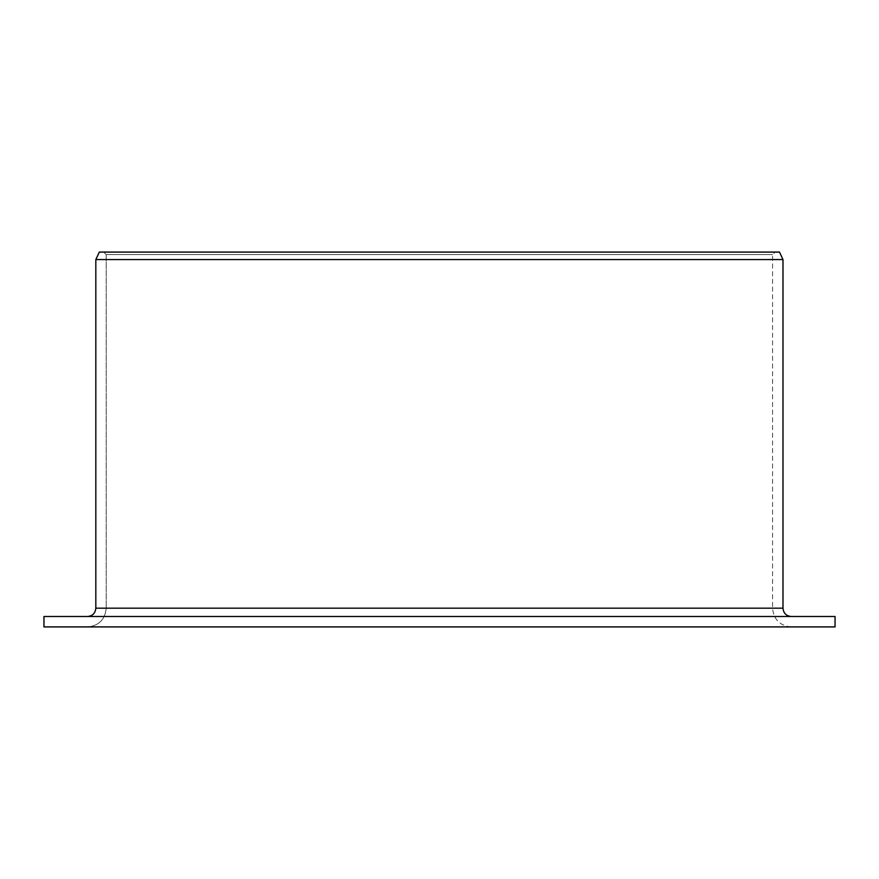 <?xml version="1.0" encoding="UTF-8"?>
<svg xmlns="http://www.w3.org/2000/svg" width="879" height="879" viewBox="0 0 879 879"><rect width="100%" height="100%" fill="white"/><g stroke="black" fill="none" stroke-linecap="round" stroke-linejoin="round"><path stroke-width="0.66" stroke-dasharray="4.39 3.3" d="M782.991 259.58L95.822 259.58L99.316 252.086L775.08 252.086L103.722 252.086L106.216 254.58L106.216 608.169L772.575 608.169L106.216 608.169C105.062 619.596 98.833 625.848 87.515 626.914L791.32 626.914L87.515 626.914C98.833 625.848 105.062 619.596 106.216 608.169L106.216 254.58L772.575 254.58L106.216 254.58L103.722 252.086L99.316 252.086L779.497 252.086M835.05 616.498L87.515 616.498C92.526 616.036 95.295 613.267 95.822 608.169L782.991 608.169M87.515 616.498L43.95 616.498M835.05 626.914L43.95 626.914M791.32 626.914C779.937 625.804 773.685 619.552 772.575 608.169L772.575 254.58L775.08 252.086"/><path stroke-width="1.32" d="M43.95 626.914L43.95 616.498L835.05 616.498L835.05 626.914L43.95 626.914L43.95 616.498M87.515 616.498C92.526 616.036 95.295 613.267 95.822 608.169L95.822 259.58L99.316 252.086L779.497 252.086L782.991 259.58L95.822 259.58L95.822 608.169L782.991 608.169C783.486 613.234 786.265 616.014 791.32 616.498M782.991 608.169L782.991 259.58"/></g></svg>
